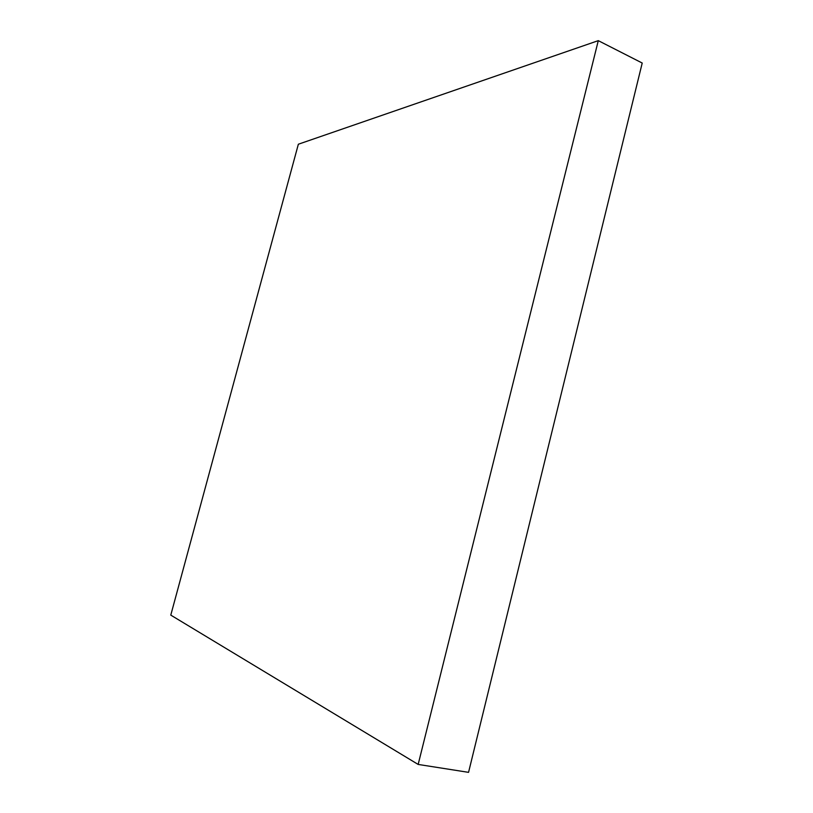 <?xml version="1.0" encoding="UTF-8"?>
<svg xmlns="http://www.w3.org/2000/svg" width="813" height="813" viewBox="0 0 813 813"><rect width="100%" height="100%" fill="white"/><g stroke="black" fill="none" stroke-linecap="round" stroke-linejoin="round"><path stroke-width="1.22" d="M298.351 144.226L170.781 615.116L418.167 764.433L468.552 772.35L642.219 63.038L598.287 40.65L298.351 144.226M418.167 764.433L598.287 40.65"/></g></svg>
